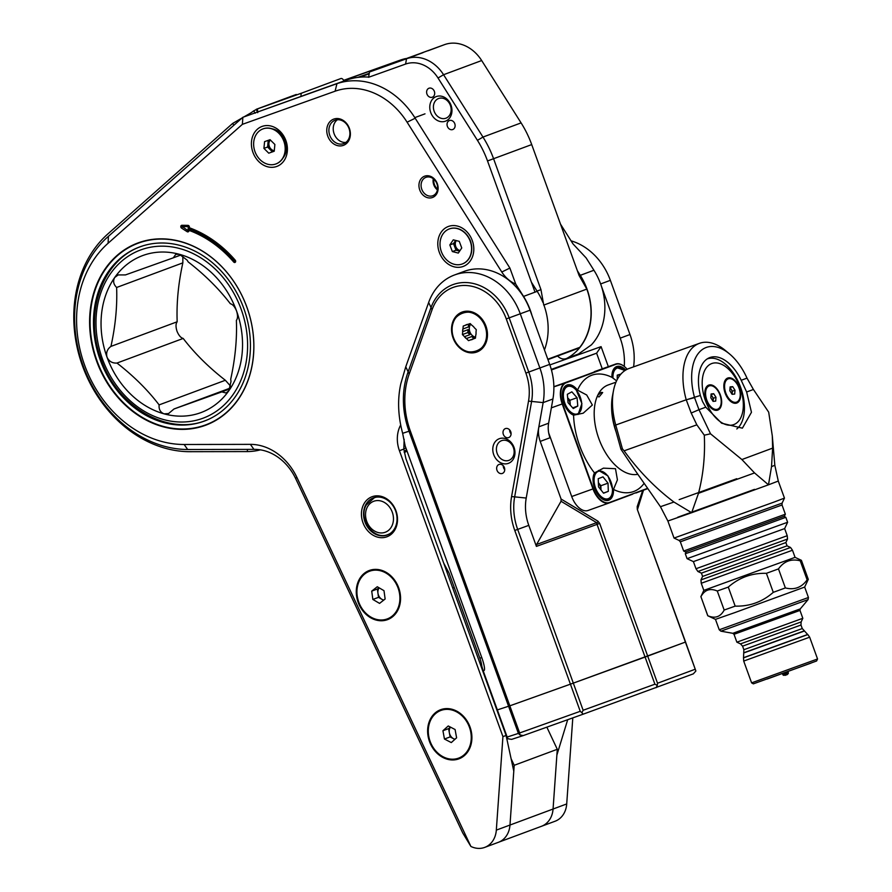 <?xml version="1.0" encoding="UTF-8"?>
<svg xmlns="http://www.w3.org/2000/svg" width="892" height="892" viewBox="0 0 892 892"><rect width="100%" height="100%" fill="white"/><g stroke="black" fill="none" stroke-linecap="round" stroke-linejoin="round"><path stroke-width="1.34" d="M429.019 88.219A4.795 3.936 -110.4 0 0 428.985 88.23A4.795 3.936 -110.4 0 0 426.956 94.061A4.795 3.936 -110.4 0 0 432.285 97.217A4.795 3.936 -110.4 0 0 432.319 97.206A4.795 3.936 -110.4 0 0 434.348 91.374A4.795 3.936 -110.4 0 0 429.019 88.219M449.457 120.531A4.795 3.936 -110.4 0 0 449.412 120.554A4.795 3.936 -110.4 0 0 447.383 126.385A4.795 3.936 -110.4 0 0 452.712 129.541A4.795 3.936 -110.4 0 0 452.757 129.53A4.795 3.936 -110.4 0 0 454.775 123.687A4.795 3.936 -110.4 0 0 449.457 120.531M436.4 96.526A13.135 10.782 -110.4 0 0 430.713 112.504A13.135 10.782 -110.4 0 0 445.342 121.223A13.135 10.782 -110.4 0 0 451.029 105.245A13.135 10.782 -110.4 0 0 436.4 96.526M438.697 98.477A10.503 8.63 -110.4 0 0 438.608 98.51A10.503 8.63 -110.4 0 0 434.17 111.31A10.503 8.63 -110.4 0 0 445.844 118.235A10.503 8.63 -110.4 0 0 445.933 118.201A10.503 8.63 -110.4 0 0 450.382 105.401A10.503 8.63 -110.4 0 0 438.697 98.477M428.918 50.309L421.849 52.884L428.918 50.309M408.257 57.991L401.188 60.567L408.257 57.991M423.053 52.483L403.675 59.563L423.053 52.483M433.835 179.18A9.812 8.061 -110.4 0 0 437.559 189.193M547.944 359.61L578.585 348.214A3.925 3.222 -110.4 0 0 578.585 348.214A3.925 3.222 -110.4 0 0 579.789 347.334A58.872 48.335 -110.4 0 0 586.824 289.086L579.086 275.483L531.71 144.582A92.701 76.121 -110.4 0 0 521.095 122.895L481.68 60.544A37.085 30.451 -110.4 0 0 444.629 44.6L369.478 72.007L368.586 77.281L405.604 64.057A32.447 26.648 -110.4 0 1 438.028 78.005L477.443 140.345A88.074 72.319 -110.4 0 1 487.523 160.95L534.91 291.851M586.824 289.086L543.752 305.097L540.965 289.655L493.588 158.754A92.701 76.121 -110.4 0 0 482.973 137.067L443.569 74.716A37.085 30.451 -110.4 0 0 406.507 58.772L369.478 72.007M337.399 119.751A12.399 10.18 -110.4 0 0 334.11 133.744A12.399 10.18 -110.4 0 0 345.828 142.441M546.852 727.158L557.288 749.291L553.062 809.033A23.549 19.334 -110.4 0 1 541.433 826.304A23.549 19.334 -110.4 0 0 543.25 825.501A23.549 19.334 -110.4 0 0 553.062 809.033L509.979 825.044L513.781 771.156L506.087 735.443L502.932 736.625L399.426 450.705A29.436 24.173 69.6 0 1 400.709 424.96M553.062 809.022L566.71 803.948A23.549 19.334 -110.4 0 1 555.092 821.231L498.349 842.327A23.549 19.334 -110.4 0 0 500.178 841.513A23.549 19.334 -110.4 0 0 509.979 825.044L514.205 765.303L511.105 758.724M406.518 449.702A55.416 45.503 -110.4 0 0 404.165 451.731M405.916 448.052L403.808 448.832M557.288 749.291L514.205 765.303M454.273 587.516L452.746 588.084M369.255 73.322L357.848 77.392M359.933 77.169L369.177 73.813M233.871 125.237L232.622 123.453L242.055 117.989M260.319 449.836A9.812 1.628 173.6 0 1 247.519 451.575L190.163 451.698A121.881 100.082 69.6 0 1 83.224 367.861A121.881 100.082 69.6 0 1 107.887 233.916L232.622 123.453M244.029 116.852L249.905 113.451A5.976 1.026 145 0 0 253.651 110.898L257.476 108.902L257.71 112.671M255.235 113.161L253.651 110.898M302.923 95.678L342.417 81.562M301.139 96.314A3.601 2.052 -109.7 0 1 302.065 92.969L340.867 78.541A3.601 2.052 -109.7 0 1 340.878 78.541A3.601 2.052 -109.7 0 1 343.944 81.016M296.278 94.474L292.665 95.79M292.777 95.745L256.238 109.326L257.431 111.879M256.695 112.191L257.275 111.946M557.611 356.008A9.812 8.061 -110.4 0 0 566.275 358.595A9.812 8.061 -110.4 0 0 567.134 358.216A58.872 48.335 -110.4 0 0 580.279 275.327L577.369 270.722M395.357 62.384A78.485 64.447 -110.4 0 0 389.637 64.068L343.699 80.481M580.279 275.327L593.927 270.254A58.872 48.335 69.6 0 1 591.418 344.836L578.518 353.979L566.275 358.595M566.71 803.948L572.798 717.882M593.927 270.254L586.144 257.933L572.965 243.85L560.51 224.148M389.637 64.068L399.828 60.277A78.485 64.447 69.6 0 1 405.548 58.593M556.876 755.111L567.691 719.71M399.828 60.277L343.632 80.358M181.935 225.286A1.55 1.271 -110.4 0 0 181.578 228.107L187.13 231.686A1.55 1.271 -110.4 0 0 188.937 230.783L188.993 230.37A111.277 91.374 69.6 0 1 233.715 262.036A1.394 1.137 69.6 0 0 235.265 260.23A114.053 93.66 69.6 0 0 189.327 227.75L189.394 227.293A1.55 1.271 -110.4 0 0 187.944 225.364L181.935 225.286A3.089 1.684 -89.3 0 1 182.236 226.546L187.744 230.482L188.201 228.642L188.993 230.37M262.159 126.396A21.308 17.494 -110.4 0 0 252.927 152.331A21.308 17.494 -110.4 0 0 276.665 166.481A21.308 17.494 -110.4 0 0 285.886 140.546A21.308 17.494 -110.4 0 0 262.159 126.396M440.849 709.631A26.214 21.531 -110.4 0 0 429.498 741.52A26.214 21.531 -110.4 0 0 458.689 758.925A26.214 21.531 -110.4 0 0 470.039 727.036A26.214 21.531 -110.4 0 0 440.849 709.631M369.5 570.412A26.214 21.531 -110.4 0 0 358.149 602.312A26.214 21.531 -110.4 0 0 387.34 619.717A26.214 21.531 -110.4 0 0 398.691 587.817A26.214 21.531 -110.4 0 0 369.5 570.412M448.542 226.412A21.308 17.494 -110.4 0 0 439.321 252.347A21.308 17.494 -110.4 0 0 463.048 266.496A21.308 17.494 -110.4 0 0 472.281 240.561A21.308 17.494 -110.4 0 0 448.542 226.412M437.437 189.896A9.812 8.061 69.6 0 1 433.289 178.723M432.698 195.772A9.812 8.061 69.6 0 1 421.793 189.305A9.812 8.061 69.6 0 1 425.941 177.341A9.812 8.061 69.6 0 1 426.019 177.318A9.812 8.061 69.6 0 1 436.924 183.785A9.812 8.061 69.6 0 1 432.776 195.738A9.812 8.061 69.6 0 1 432.698 195.772M432.397 197.533A11.362 9.321 69.6 0 1 419.753 189.985A11.362 9.321 69.6 0 1 424.67 176.17A11.362 9.321 69.6 0 1 437.314 183.707A11.362 9.321 69.6 0 1 432.397 197.533M343.632 143.623A12.443 10.213 69.6 0 1 329.795 135.417A12.443 10.213 69.6 0 1 335.058 120.264A12.443 10.213 69.6 0 1 335.158 120.219A12.443 10.213 69.6 0 1 348.995 128.426A12.443 10.213 69.6 0 1 343.732 143.579A12.443 10.213 69.6 0 1 343.632 143.623M343.331 145.385A13.982 11.485 69.6 0 1 327.754 136.097A13.982 11.485 69.6 0 1 333.809 119.082A13.982 11.485 69.6 0 1 349.385 128.37A13.982 11.485 69.6 0 1 343.331 145.385M387.05 535.1A19.814 16.279 69.6 0 1 365.006 522.032A19.814 16.279 69.6 0 1 373.391 497.881A19.814 16.279 69.6 0 1 373.558 497.825A19.814 16.279 69.6 0 1 395.591 510.882A19.814 16.279 69.6 0 1 387.206 535.033A19.814 16.279 69.6 0 1 387.05 535.1M386.749 536.85A21.363 17.539 69.6 0 1 362.955 522.667A21.363 17.539 69.6 0 1 372.198 496.677A21.363 17.539 69.6 0 1 395.992 510.86A21.363 17.539 69.6 0 1 386.749 536.85M138.65 242.702A97.217 79.834 -110.4 0 0 137.859 242.992A97.217 79.834 -110.4 0 0 96.737 361.45A97.217 79.834 -110.4 0 0 204.825 425.529A97.217 79.834 -110.4 0 0 205.617 425.239A97.217 79.834 -110.4 0 0 246.738 306.77A97.217 79.834 -110.4 0 0 138.65 242.702M404.143 439.254L403.831 449.077L405.927 458.756L506.087 735.443M531.944 315.411A58.872 48.335 -110.4 0 0 523.548 296.423L537.196 291.338A58.872 48.335 69.6 0 1 542.86 302.321M543.908 305.042A58.872 48.335 69.6 0 1 544.443 349.92M523.548 296.423L515.754 284.102C510.146 281.749 505.496 277.724 501.795 272.015L407.098 122.193A72.051 59.162 -110.4 0 0 335.102 91.207L242.379 124.345L108.11 243.237A112.626 92.489 -110.4 0 0 85.297 367.013A112.626 92.489 -110.4 0 0 184.131 444.495L250.384 444.361A55.494 45.57 69.6 0 1 296.991 477.599L470.898 846.452A23.549 19.334 -110.4 0 0 484.702 847.4A23.549 19.334 -110.4 0 0 496.32 830.117L502.932 736.625M484.702 847.4L498.349 842.327A23.549 19.334 -110.4 0 0 509.979 825.044L496.32 830.117M368.608 77.091A78.485 64.447 -110.4 0 0 346.564 80.079L242.858 117.287L336.942 83.67A78.485 64.447 69.6 0 1 414.802 117.621L424.993 113.841M537.196 291.338L531.398 282.173M470.898 846.452L462.781 833.017L295.442 478.101A49.06 40.285 -110.4 0 0 254.566 449.378L187.688 449.512A119.06 97.774 69.6 0 1 83.692 367.259A119.06 97.774 69.6 0 1 107.932 236.759L242.858 117.287L242.379 124.345M515.754 284.102L509.889 268.057L414.802 117.621M471.032 243.07A10.091 8.284 -110.4 0 0 469.549 239.056M283.009 157.962A17.193 14.116 -110.4 0 0 285.172 140.579A17.193 14.116 -110.4 0 0 272.183 128.827M108.4 236.347L108.11 243.237M187.688 449.512L184.131 444.495M253.941 449.378L250.384 444.361M295.442 478.101L296.991 477.599M415.193 118.235L407.098 122.193M336.942 83.67L335.102 91.207M509.889 268.057L501.795 272.015M188.201 228.642A112.626 92.478 69.6 0 1 234.629 261.1L234.685 261.044A112.704 92.545 -110.4 0 0 188.212 228.564L189.327 227.75M204.937 425.149A96.905 79.578 69.6 0 1 97.195 361.282A96.905 79.578 69.6 0 1 138.182 243.204A96.905 79.578 69.6 0 1 138.974 242.914A96.905 79.578 69.6 0 1 246.716 306.781A96.905 79.578 69.6 0 1 205.718 424.871A96.905 79.578 69.6 0 1 204.937 425.149M140.334 246.694A92.891 76.277 69.6 0 1 243.616 307.907A92.891 76.277 69.6 0 1 204.324 421.102A92.891 76.277 69.6 0 1 203.577 421.37A92.891 76.277 69.6 0 1 100.294 360.156A92.891 76.277 69.6 0 1 139.587 246.961A92.891 76.277 69.6 0 1 140.334 246.694M181.098 254.922L173.316 257.821L175.769 254.343L179.493 254.332L187.108 260.118L188.19 261.913C204.781 274.803 218.841 288.74 230.348 303.737C232.7 304.306 234.774 306.714 236.547 310.951C237.896 315.344 237.841 318.489 236.38 320.395C237.116 338.949 235.22 358.595 230.694 379.323L231.017 381.397L228.854 390.718L226.1 393.015L221.84 391.889L174.007 408.982L168.543 413.576L164.106 413.855C160.382 412.372 158.72 409.383 159.122 404.89C147.771 390.049 133.722 376.112 116.975 363.055C112.325 363.345 109.014 361.394 107.04 357.235C105.892 352.775 107.185 349.162 110.942 346.408C115.447 325.903 117.343 306.257 116.629 287.48C113.44 284.303 112.816 280.969 114.734 277.468L118.145 274.926L125.471 274.914L173.316 257.821M159.122 404.89L225.353 380.271L230.716 386.281M110.942 346.408L177.174 321.778C175.702 323.685 175.646 326.829 176.995 331.222C178.768 335.459 180.842 337.867 183.195 338.436C194.545 353.277 208.594 367.225 225.353 380.271M183.195 338.436L116.975 363.055M182.838 255.904L182.849 262.861C178.344 283.366 176.449 303.001 177.174 321.778M182.849 262.861L116.629 287.48M221.84 391.889L229.868 388.901M230.192 388.087L174.007 408.982M236.547 310.951A83.736 68.762 -110.4 0 0 179.493 254.332A83.736 68.762 69.6 0 0 114.734 277.468A83.736 68.762 69.6 0 0 107.04 357.235A83.736 68.762 69.6 0 0 164.106 413.855A83.736 68.762 69.6 0 0 228.854 390.718A83.736 68.762 69.6 0 0 236.547 310.951M459.659 251.076A6.133 5.04 69.6 0 1 458.99 250.964A6.133 5.04 69.6 0 1 454.753 246.894L453.493 243.594L449.836 244.943L453.281 239.837L459.246 241.342L461.755 247.965L458.31 253.072L452.356 251.566L449.836 244.943M456.269 240.584A6.133 5.04 -110.4 0 0 455.756 246.526A6.133 5.04 -110.4 0 0 459.982 250.585M462.413 263.921A18.676 15.342 -110.4 0 0 462.513 263.887A18.676 15.342 -110.4 0 0 470.329 240.885A18.676 15.342 -110.4 0 0 449.501 228.865A18.676 15.342 -110.4 0 0 449.39 228.91M470.117 240.963A18.676 15.342 -110.4 0 0 449.289 228.943A18.676 15.342 -110.4 0 0 441.473 251.945A18.676 15.342 -110.4 0 0 462.312 263.965A18.676 15.342 -110.4 0 0 470.117 240.963M459.625 251.12L456.002 250.206L452.356 251.566M456.002 250.206L454.753 246.894A6.133 5.04 69.6 0 1 455.21 241.03L455.622 240.427M453.493 243.594L455.21 241.03A6.133 5.04 69.6 0 1 455.689 240.439M274.245 151.06A6.133 5.04 69.6 0 1 269.997 149.432A6.133 5.04 69.6 0 1 267.912 143.668A6.133 5.04 69.6 0 1 270.109 139.743M270.354 139.988A6.133 5.04 -110.4 0 0 269.339 146.433A6.133 5.04 -110.4 0 0 274.279 150.692M276.018 163.905A18.676 15.342 -110.4 0 0 276.13 163.872A18.676 15.342 -110.4 0 0 284.035 141.103A18.676 15.342 -110.4 0 0 263.263 128.794A18.676 15.342 -110.4 0 0 263.107 128.849A18.676 15.342 -110.4 0 0 263.006 128.894A18.676 15.342 -110.4 0 0 262.895 128.927A18.676 15.342 -110.4 0 0 255 151.696A18.676 15.342 -110.4 0 0 275.762 164.005A18.676 15.342 -110.4 0 0 275.918 163.95A18.676 15.342 -110.4 0 0 283.823 141.181A18.676 15.342 -110.4 0 0 263.051 128.872M268.76 153.179L263.932 148.395L264.578 141.65L270.053 139.698L274.881 144.482L274.234 151.227L268.76 153.179L272.406 151.83L267.589 147.035L263.932 148.395M267.589 147.035L268.236 140.345M274.234 151.172L272.406 151.83M450.471 727.125A7.359 6.043 -110.4 0 0 449.356 732.778A7.359 6.043 -110.4 0 0 453.537 738.699A7.359 6.043 -110.4 0 0 455.009 739.245M458.733 758.077A25.433 20.884 -110.4 0 0 458.845 758.033A25.433 20.884 -110.4 0 0 464.409 754.654A25.433 20.884 -110.4 0 0 467.943 723.312A25.433 20.884 -110.4 0 0 441.116 710.366A25.433 20.884 -110.4 0 0 441.016 710.4M464.208 754.732A25.433 20.884 -110.4 0 0 467.731 723.39A25.433 20.884 -110.4 0 0 440.904 710.445A25.433 20.884 -110.4 0 0 435.329 713.823A25.433 20.884 -110.4 0 0 431.806 745.166A25.433 20.884 -110.4 0 0 458.633 758.111A25.433 20.884 -110.4 0 0 464.208 754.732M451.285 742.579L444.45 739.033L442.934 730.738L448.252 725.976L455.087 729.522L456.604 737.818L451.285 742.579M454.853 739.379L450.114 736.926L444.45 739.033M450.114 736.926L448.598 728.63L442.934 730.738M448.598 728.63L450.348 727.069M387.384 618.858A25.433 20.884 -110.4 0 0 387.496 618.825A25.433 20.884 -110.4 0 0 392.19 616.182A25.433 20.884 -110.4 0 0 396.907 584.706A25.433 20.884 -110.4 0 0 369.767 571.148A25.433 20.884 -110.4 0 0 369.667 571.192M364.861 573.868A25.433 20.884 -110.4 0 0 360.145 605.345A25.433 20.884 -110.4 0 0 387.284 618.903A25.433 20.884 -110.4 0 0 391.978 616.261A25.433 20.884 -110.4 0 0 396.695 584.784A25.433 20.884 -110.4 0 0 369.556 571.226A25.433 20.884 -110.4 0 0 364.861 573.868M377.283 586.746L383.995 590.682L385.132 599.011L379.557 603.393L372.856 599.446L371.719 591.117L377.283 586.746M383.515 600.271L378.52 597.339L372.856 599.446M378.52 597.339L377.383 589.01L371.719 591.117M377.383 589.01L379 587.75M379.167 587.85A7.359 6.043 -110.4 0 0 377.952 593.18A7.359 6.043 -110.4 0 0 381.876 599.312A7.359 6.043 -110.4 0 0 383.794 600.06M476.752 352.05A21.285 17.483 69.6 0 1 453.047 337.923A21.285 17.483 69.6 0 1 462.257 312.022A21.285 17.483 69.6 0 1 485.962 326.16A21.285 17.483 69.6 0 1 476.752 352.05M505.43 428.584A4.795 3.936 -110.4 0 0 505.385 428.595A4.795 3.936 -110.4 0 0 503.356 434.426A4.795 3.936 -110.4 0 0 508.685 437.582A4.795 3.936 -110.4 0 0 508.719 437.571A4.795 3.936 -110.4 0 0 510.748 431.739A4.795 3.936 -110.4 0 0 505.43 428.584M509.622 429.866A4.795 3.936 -110.4 0 0 511.105 433.835M499.063 464.453A4.795 3.936 -110.4 0 0 499.018 464.464A4.795 3.936 -110.4 0 0 497 470.307A4.795 3.936 -110.4 0 0 502.319 473.462A4.795 3.936 -110.4 0 0 502.363 473.44A4.795 3.936 -110.4 0 0 504.393 467.609A4.795 3.936 -110.4 0 0 499.063 464.453M503.255 465.736A4.795 3.936 -110.4 0 0 504.738 469.716M499.408 438.674A13.135 10.782 -110.4 0 0 493.722 454.652A13.135 10.782 -110.4 0 0 508.34 463.372A13.135 10.782 -110.4 0 0 514.026 447.394A13.135 10.782 -110.4 0 0 499.408 438.674M501.705 440.615A10.503 8.63 -110.4 0 0 501.616 440.648A10.503 8.63 -110.4 0 0 497.167 453.448A10.503 8.63 -110.4 0 0 508.853 460.372A10.503 8.63 -110.4 0 0 508.942 460.339A10.503 8.63 -110.4 0 0 513.379 447.539A10.503 8.63 -110.4 0 0 501.705 440.615M443.67 563.03L449.01 572.987L479.863 658.207A22.679 12.945 70.3 0 1 481.847 666.346A15.733 1.316 -109.9 0 1 482.84 669.847A12.923 2.286 70 0 0 484.467 669.736A12.923 2.286 70 0 0 481.792 657.649L405.146 445.911L402.649 433.311C397.977 415.962 397.364 399.415 400.82 383.683L405.76 366.79L428.651 302.477A58.716 48.213 69.6 0 1 454.418 275.015A58.716 48.213 69.6 0 1 454.898 274.836A58.716 48.213 69.6 0 1 520.281 313.817L539.894 368.017A58.716 48.213 69.6 0 1 543.15 402.604L538.857 426.833A24.72 20.304 -110.4 0 0 540.217 441.406L561.09 499.052L597.952 521.196L599.669 523.414L647.703 656.111L685.569 642.006L695.883 671.007L693.329 673.85L583.167 714.18L523.203 735.599L519.869 734.908L519.646 732.968L580.235 711.314L581.874 712.753L583.134 710.266L654.906 684.197L657.281 685.357L656.144 687.676M540.217 441.406L549.996 437.771A24.72 20.304 69.6 0 1 548.625 423.198L538.857 426.833L526.224 498.048A46.351 38.066 -110.4 0 0 528.789 525.366L536.404 546.395L597.038 524.373L645.072 657.069L573.322 683.127L517.672 529.402A54.847 45.046 69.6 0 1 514.628 497.078L531.565 401.634A50.208 41.233 -110.4 0 0 528.778 372.053L509.165 317.864L530.06 310.193A58.716 48.213 -110.4 0 0 464.676 271.201A58.716 48.213 -110.4 0 0 464.197 271.38L454.418 275.015M453.326 287.347A47.532 39.036 -110.4 0 0 432.074 309.725L409.183 374.038A76.121 62.507 -110.4 0 0 410.264 430.803L509.823 705.828L570.423 684.175L514.773 530.45A57.523 47.243 69.6 0 1 511.584 496.554L528.521 401.11A47.532 39.036 -110.4 0 0 525.879 373.101L506.266 318.901A47.532 39.036 -110.4 0 0 453.326 287.347M506.266 318.901L509.165 317.864A50.208 41.233 -110.4 0 0 453.248 284.515A50.208 41.233 -110.4 0 0 430.791 308.164L407.912 372.466A78.797 64.703 -110.4 0 0 409.027 431.237L518.408 733.402L519.869 734.908M633.599 366.857A58.716 48.213 -110.4 0 0 629.986 334.522L610.373 280.333A58.716 48.213 -110.4 0 0 571.047 240.829M624.255 366.411A58.716 48.213 69.6 0 0 620.208 338.157L601.52 286.51M549.873 364.928L601.085 346.631L596.603 353.187L551.446 369.979M599.669 523.414L597.038 524.373L596.637 522.667L561.035 501.271L561.09 499.052M536.404 546.395L536.594 544.466L561.035 501.271M530.06 310.193L549.673 364.382A58.716 48.213 -110.4 0 1 552.928 398.98L548.625 423.198M404.377 452.657L406.964 450.939M482.84 669.847L497.346 709.909L509.823 705.828L497.346 709.909L507.169 737.048L518.408 733.402M642.697 490.477L637.2 506.611L637.301 509.421L685.569 642.006M637.301 509.421L695.883 671.007M637.535 509.321L643.5 490.176M654.906 684.197L645.083 657.069L647.703 656.111L657.527 683.239L695.158 669.256M685.335 642.117L570.423 684.175L580.235 711.314M486.553 329.672A19.735 16.212 -110.4 0 0 483.966 322.703M510.269 430.736L509.7 430.947M657.281 685.357L657.527 683.239M519.646 732.968L509.823 705.828L573.311 683.127L583.134 710.266M523.203 735.599L511.629 739.368L507.972 738.777L507.169 737.048M581.874 712.753L583.167 714.18L693.329 673.85M475.481 337.823A7.883 6.467 69.6 0 1 471.79 336.552L473.886 338.637L475.447 338.079L470.954 339.763A7.883 6.467 -110.4 0 0 472.069 339.495A7.883 6.467 -110.4 0 0 472.124 339.473A7.883 6.467 -110.4 0 0 473.094 338.993L475.447 338.124M469.894 334.667A7.883 6.467 69.6 0 1 468.077 329.639L467.787 332.582L469.894 334.667L464.565 336.652A7.883 6.467 -110.4 0 0 466.46 338.525L471.79 336.552M468.601 324.13L468.322 326.996L462.993 328.97A7.883 6.467 -110.4 0 0 462.736 331.623L468.077 329.639M468.322 326.996A7.883 6.467 69.6 0 1 470.307 323.707M467.787 332.582L462.413 334.578L464.253 336.407A7.961 6.534 -110.4 0 0 466.683 338.804L468.523 340.632L470.608 339.885A7.961 6.534 -110.4 0 0 473.351 338.904L475.447 338.157L475.692 335.582A7.961 6.534 -110.4 0 0 476.016 332.203L476.272 329.627L474.421 327.799A7.961 6.534 -110.4 0 0 472.002 325.402L470.162 323.573L467.821 324.409A7.883 6.467 -110.4 0 0 466.706 324.677A7.883 6.467 -110.4 0 0 466.639 324.699A7.883 6.467 -110.4 0 0 465.669 325.179L467.687 324.432M470.72 324.13A7.883 6.467 -110.4 0 0 469.872 331.869A7.883 6.467 -110.4 0 0 475.536 337.221M468.077 324.32A7.961 6.534 -110.4 0 0 465.323 325.301L463.238 326.048L462.993 328.624A7.961 6.534 -110.4 0 0 462.669 332.002L462.736 331.623M462.669 332.002L462.413 334.578M472.314 325.647A7.883 6.467 -110.4 0 1 474.209 327.52L474.421 327.799M476.016 332.203L476.049 332.549A7.883 6.467 -110.4 0 1 475.77 335.202L475.692 335.582M473.886 338.637L468.523 340.632M601.197 392.391L597.707 395.357L597.54 396.539L599.089 396.907L602.68 392.558L601.197 392.391M615.982 382.177L608.21 384.954A47.12 26.894 70.3 0 0 597.707 395.357A47.12 26.894 70.3 0 0 598.855 438.697A47.12 26.894 70.3 0 0 637.836 474.288M616.138 432.051A47.12 26.894 -109.7 0 1 611.622 407.878M616.573 380.839L612.135 377.45M577.548 390.15L586.713 395.011L592.355 405.024L583.212 413.197L573.567 415.181A16.145 9.21 -109.7 0 1 570.434 413.275A16.145 9.21 -109.7 0 1 562.629 391.398A16.145 9.21 -109.7 0 1 577.548 390.15A61.804 35.267 -109.7 0 1 611.945 377.361A16.145 9.21 -109.7 0 1 612.224 372.967A16.145 9.21 -109.7 0 1 625.749 370.046M594.473 472.927L603.416 468.155L615.48 468.701L617.42 479.851L613.484 489.407A16.145 9.21 -109.7 0 1 601.152 498.115A16.145 9.21 -109.7 0 1 593.336 476.25A16.145 9.21 -109.7 0 1 594.473 472.927A61.804 35.267 -109.7 0 1 579.655 445.677A61.804 35.267 -109.7 0 1 573.567 415.181M601.052 498.026A15.833 9.043 70.3 0 0 608.366 500.022A15.833 9.043 70.3 0 0 613.06 489.686M570.345 413.186A15.833 9.043 70.3 0 0 573.132 414.903M625.37 370.28A15.833 9.043 70.3 0 0 616.584 366.913A15.833 9.043 70.3 0 0 612.191 373.09M577.057 390.205A15.833 9.043 70.3 0 0 567 385.355A15.833 9.043 70.3 0 0 562.607 391.532M594.306 473.418A15.833 9.043 70.3 0 0 593.314 476.373M632.618 494.179L609.426 502.843A18.788 10.726 -109.7 0 1 609.347 502.876A18.788 10.726 -109.7 0 1 592.979 488.916L562.216 403.953A18.788 10.726 -109.7 0 1 565.874 382.557L615.536 364.092A18.788 10.726 -109.7 0 1 615.603 364.07A18.788 10.726 -109.7 0 1 624.4 366.534A18.788 10.726 -109.7 0 1 624.5 366.612M627.154 369.277A18.476 10.548 70.3 0 0 624.601 366.701A18.476 10.548 70.3 0 0 615.881 364.304L566.219 382.757A18.476 10.548 70.3 0 0 562.629 403.808L593.381 488.771A18.476 10.548 70.3 0 0 609.559 502.475L632.729 493.856M609.269 502.898L588.151 510.447A18.788 10.726 -109.7 0 1 588.084 510.469A18.788 10.726 -109.7 0 1 571.705 496.521L593.381 488.771M548.692 432.943L571.705 496.521M615.881 364.304L553.865 386.715M632.718 493.878L636.029 492.652M647.804 488.582L635.907 492.997M636.041 492.629L647.625 488.314M644.136 483.319A61.804 35.267 -109.7 0 1 613.484 489.407M617.253 375.465L620.843 374.172M617.253 379.468L617.253 375.142L620.955 374.06M570.289 405.158A7.727 4.404 70.3 0 0 570.256 404.444A7.727 4.404 70.3 0 0 567.647 397.765M570.322 405.191L569.899 400.274L577.068 397.709L571.85 391.833L567.345 394.309L568.059 402.66L573.277 408.525L577.782 406.05L572.697 407.867M577.068 397.709L577.782 406.05M569.899 400.274L567.635 397.732M600.851 485.727L601.007 489.976A7.727 4.404 70.3 0 0 600.996 489.82A7.727 4.404 70.3 0 0 598.376 482.639L600.851 485.727L608.021 483.163L608.322 491.347L603.572 493.198L598.532 486.887L598.231 478.703L602.981 476.852L608.021 483.163M603.471 493.075L608.322 491.347M711.716 363.557A32.447 18.52 70.3 0 0 705.405 400.519A32.447 18.52 70.3 0 0 733.804 424.581A32.447 18.52 70.3 0 0 740.115 387.619A32.447 18.52 70.3 0 0 711.716 363.557M717.77 410.097A13.291 7.582 70.3 0 0 720.357 394.955A13.291 7.582 70.3 0 0 708.727 385.11A13.291 7.582 70.3 0 0 705.07 390.373A13.291 7.582 70.3 0 0 711.504 408.369A13.291 7.582 70.3 0 0 717.77 410.097M736.781 403.028A13.291 7.582 70.3 0 0 739.368 387.886A13.291 7.582 70.3 0 0 727.738 378.041A13.291 7.582 70.3 0 0 724.081 383.315A13.291 7.582 70.3 0 0 730.515 401.3A13.291 7.582 70.3 0 0 736.781 403.028M707.111 358.963A38.323 21.865 -109.7 0 1 739.312 384.028A38.323 21.865 -109.7 0 1 736.803 428.963M774.646 501.862L674.04 538.066L667.874 521.017L691.668 512.71L698.492 493.287C703.309 474.756 705.237 455.388 704.301 435.196L696.842 424.837L624.099 450.828C638.65 470.954 655.263 488.024 673.951 502.051L691.668 512.71L768.48 484.813L771.524 466.616L772.628 448.118L741.899 459.547L754.543 472.927L768.48 484.813L778.281 481.056L784.458 498.104L774.646 501.862M683.662 551.022L785.35 514.205L784.425 516.189L685.636 551.947L683.662 551.022L680.328 541.812L782.028 504.995L785.35 514.205M694.578 397.654L698.982 409.696L691.2 413.041L686.249 399.828L700.365 395.468A38.724 22.099 -109.7 0 1 709.965 357.525A38.724 22.099 -109.7 0 1 741.207 380.282L747.005 378.13A49.439 28.221 70.3 0 0 729.5 353.901A49.439 28.221 70.3 0 0 698.469 353.232A49.439 28.221 70.3 0 0 694.567 397.62L686.227 399.783A55.627 31.744 -109.7 0 1 699.506 343.308A55.627 31.744 -109.7 0 1 725.531 350.601L729.5 353.901M772.628 448.118L772.305 435.943L768.692 412.182L753.417 389.469L746.637 391.989L741.207 380.282M700.365 395.468L702.55 401.59L705.773 407.176L698.982 409.696L710.523 433.802L741.899 459.547M746.637 391.989L751.465 412.282L742.389 428.171L721.617 423.198L705.773 407.176M710.523 433.802L704.301 435.196M696.842 424.837L691.2 413.041M747.017 378.163L753.417 389.469M699.506 343.308L629.005 368.496A55.627 31.744 70.3 0 0 613.495 390.64A55.627 31.744 70.3 0 0 615.748 425.016L622.404 448.832L624.099 450.828M622.404 448.832L620.932 449.211L614.521 426.264A49.439 28.221 -109.7 0 1 612.514 395.702L613.495 390.64M635.762 471.31L620.932 449.211M614.521 426.264L615.748 425.016L686.227 399.783M728.251 378.844A12.365 7.058 70.3 0 0 727.772 396.996A12.365 7.058 70.3 0 0 736.569 402.125A12.365 7.058 70.3 0 0 737.037 383.973A12.365 7.058 70.3 0 0 728.251 378.844L727.381 379.156A12.365 7.058 70.3 0 0 724.014 383.705M732.098 394.309L729.812 390.729L730.124 386.894L732.711 386.66L734.997 390.239L734.685 394.063L732.098 394.309L732.365 391.175L734.997 390.239M730.069 387.596L732.711 386.66M730.08 387.596L732.365 391.175M730.213 401.043A12.365 7.058 70.3 0 0 735.699 402.426L736.569 402.125M731.975 394.119A3.858 2.208 70.3 0 0 731.228 389.391A3.858 2.208 70.3 0 0 730.024 388.098M712.964 401.188A3.858 2.208 70.3 0 0 713.199 400.162A3.858 2.208 70.3 0 0 712.217 396.449L713.355 398.245L715.986 397.308L715.674 401.132L713.087 401.378L710.812 397.787L711.114 393.963L713.7 393.718L715.986 397.308M709.24 385.913A12.365 7.058 70.3 0 0 708.761 404.065A12.365 7.058 70.3 0 0 717.558 409.194A12.365 7.058 70.3 0 0 718.027 391.042A12.365 7.058 70.3 0 0 709.24 385.913L708.371 386.214A12.365 7.058 70.3 0 0 705.003 390.774M711.058 394.665L713.7 393.718M711.069 394.665L712.217 396.449A3.858 2.208 70.3 0 0 711.013 395.167M713.355 398.245L713.109 401.378M711.203 408.112A12.365 7.058 70.3 0 0 716.689 409.495L717.558 409.194M800.236 560.812L807.126 579.845L808.286 579.354L804.662 587.07L734.696 612.648L715.462 619.36L707.746 615.748L700.922 596.703C704.58 589.835 710.032 587.939 717.279 591.017L728.285 587.092C739.2 577.525 751.911 572.932 766.395 573.322L778.482 568.906C783.945 561.235 791.193 558.537 800.236 560.812L801.395 560.321L795.062 557.355L792.486 550.241L701.246 583.268L700.956 579.923L790.557 547.487L792.486 550.241M801.127 621.936L800.983 625.013L742.579 646.154L740.505 643.879L801.127 621.936L802.822 618.301L736.87 642.173L734.016 634.301L799.979 610.418L800.247 608.902L808.063 599.625L720.892 631.179L719.242 629.785L715.462 619.36M804.339 630.834L743.727 652.777L743.861 649.711L802.265 628.559L804.417 630.867L743.727 652.966L804.461 630.99L807.65 634.48L743.515 657.694L743.705 661.061L809.668 637.189L807.829 634.569L743.437 657.872M807.126 579.845C801.663 587.516 794.415 590.214 785.373 587.928L773.275 592.344C762.359 601.922 749.659 606.504 735.175 606.125L724.17 610.05C720.513 616.918 715.061 618.814 707.813 615.736L707.746 615.748M701.246 583.268L703.821 590.381L795.062 557.355M717.279 591.017L724.17 610.05M701.413 573.132L785.874 542.559L787.056 545.837L702.595 576.422L701.413 573.132L697.912 571.493L787.513 539.058L787.223 535.713L784.648 528.588L787.614 522.266L785.83 517.315L691.066 551.78L685.29 553.709L686.193 551.791M697.912 571.493L695.983 568.739L787.223 535.713M695.983 568.739L693.407 561.614L784.648 528.588M693.407 561.625L687.085 558.66L787.614 522.266M778.482 568.906L785.373 587.928M766.395 573.322L773.275 592.344M728.285 587.092L735.175 606.125M700.922 596.703L707.813 615.736M811.029 663.102L753.35 683.852L751.599 682.859L743.705 661.061M787.29 672.936L788.294 672.557L788.283 673.549L783.41 675.322L782.763 674.553L787.29 672.936M531.71 144.582L487.523 160.95M427.959 50.799L444.629 44.6M405.604 64.057L406.507 58.772L423.176 52.572M579.789 347.334L547.811 359.22M477.443 140.345L482.973 137.067L521.095 122.895M481.68 60.544L443.569 74.716L438.028 78.005M540.965 289.655L537.029 291.082M250.574 114.41L249.905 113.451M256.316 109.292L292.888 95.7M257.476 108.902L302.065 92.969M247.519 451.575L247.285 449.39M567.134 358.216L578.518 353.979M234.629 261.1A3.089 0.725 -40.8 0 1 233.715 262.036M187.13 231.686A3.089 1.193 122.7 0 0 187.744 230.482M403.831 449.077L399.426 450.705M336.373 83.87L346.564 80.079M188.212 228.564L188.245 226.624L182.236 226.546M188.937 230.783A3.089 0.948 7.3 0 0 187.978 230.37M234.685 261.044A3.089 0.725 139.2 0 0 235.265 260.23M181.578 228.107A3.089 1.193 122.7 0 0 182.191 226.914M188.435 226.869A3.089 0.948 -172.7 0 1 189.394 227.293M187.944 225.364A3.089 1.684 -89.3 0 1 188.245 226.624M205.718 424.871L207.936 424.046A96.905 79.578 -110.4 0 0 213.913 421.481M146.6 240.416A96.905 79.578 -110.4 0 0 141.192 242.089A96.905 79.578 -110.4 0 0 140.401 242.379L138.182 243.204M207.869 419.653A92.813 76.21 69.6 0 1 205.784 420.478C167.217 436.132 117.064 406.44 101.164 359.32C83.491 313.571 102.246 259.661 141.103 246.482A92.813 76.21 69.6 0 1 143.222 245.735M241.175 309.301A89.724 73.679 -110.4 0 0 141.259 249.727A89.724 73.679 -110.4 0 0 102.413 358.885A89.724 73.679 -110.4 0 0 202.339 418.459A89.724 73.679 -110.4 0 0 241.175 309.301M367.314 507.091A16.535 13.581 -110.4 0 0 372.678 529.759A16.535 13.581 -110.4 0 0 391.688 526.425A16.535 13.581 -110.4 0 0 386.325 503.757A16.535 13.581 -110.4 0 0 367.314 507.091M390.172 533.494A19.624 16.112 69.6 0 1 387.998 534.531C373.603 540.73 357.982 518.888 366.233 505.039L374.317 497.747A19.624 16.112 69.6 0 1 376.647 497.123M432.074 309.725L428.651 302.477M600.639 283.946L610.373 280.333M620.208 338.157L629.986 334.522M551.278 369.388L596.603 353.187L602.267 368.831M597.038 523.191L597.952 521.196M536.594 544.466L596.637 522.667M525.879 373.101L549.673 364.382M528.521 401.11L543.15 402.604L552.928 398.98M511.584 496.554L526.224 498.048M514.773 530.45L528.789 525.366M409.183 374.038L405.76 366.79M404.254 452.289L406.406 451.486L404.254 452.289M479.863 658.207L481.758 657.549M402.649 433.311L410.264 430.803M608.344 366.668L601.085 346.631M637.2 506.611L637.468 508.161M465.814 351.002A20.639 16.948 -110.4 0 0 483.096 346.743A20.639 16.948 -110.4 0 0 485.582 326.294A20.639 16.948 -110.4 0 0 470.374 312.066A20.639 16.948 -110.4 0 0 454.318 320.094M485.137 326.461A20.427 16.77 -110.4 0 0 462.39 312.902A20.427 16.77 -110.4 0 0 453.549 337.745A20.427 16.77 -110.4 0 0 476.295 351.303A20.427 16.77 -110.4 0 0 485.137 326.461M562.629 403.808L551.356 407.845M553.865 386.849L566.219 382.757M613.283 369.957A15.454 8.82 -109.7 0 1 616.238 367.448L614.844 367.95M624.813 370.637A14.528 8.284 70.3 0 0 612.994 378.119M563.699 388.388A15.454 8.82 -109.7 0 1 566.643 385.89C569.787 384.943 572.932 386.203 576.098 389.659L581.907 403.563L578.083 414.49M576.12 390.016A14.528 8.284 70.3 0 0 564.067 390.618A14.528 8.284 70.3 0 0 569.007 410.353A14.528 8.284 70.3 0 0 581.06 409.74A14.528 8.284 70.3 0 0 576.12 390.016M612.469 489.217A14.528 8.284 70.3 0 0 602.791 471.712A14.528 8.284 70.3 0 0 594.083 480.833A14.528 8.284 70.3 0 0 603.761 498.338A14.528 8.284 70.3 0 0 612.469 489.217M606.37 500.334L607.753 499.832A15.454 8.82 -109.7 0 1 603.884 499.765M782.028 504.995L782.106 503.11L679.046 540.418L674.04 538.066M772.305 435.943L774.825 465.29L771.524 466.616M677.675 517.26L754.487 489.362M754.543 472.927L698.492 493.287M673.951 502.051L660.448 506.701L667.874 521.017M679.191 499.62L736.77 478.703M804.673 587.07L808.442 597.495L719.242 629.785M734.016 634.301L732.834 633.309L800.247 608.902M809.668 637.189L817.551 658.976L751.599 682.859M785.016 675.378L787.302 674.553M141.103 246.482L142.53 245.958M205.784 420.478L207.212 419.942M389.28 534.052L387.998 534.531M375.599 497.268L374.317 497.747M279.386 132.261L278.438 132.618M523.18 735.61L583.167 714.18M453.426 337.789C443.335 312.992 477.465 300.794 485.594 326.294C495.684 351.091 461.543 363.289 453.426 337.789M472.938 339.172L472.124 339.473M588.084 510.469L609.347 502.876M594.34 371.663L615.603 364.07M625.013 370.503L616.238 367.448M565.26 386.381L566.643 385.89M598.565 470.441L607.954 475.915L612.681 489.44C612.782 494.904 611.143 498.36 607.753 499.832M679.046 540.418L680.328 541.812M782.106 503.11L784.458 498.104M774.825 465.29L778.281 481.056M660.448 506.701L635.249 470.575M802.822 618.301L799.979 610.418M802.265 628.559L800.983 625.013M787.056 545.837L790.557 547.487M785.874 542.559L787.513 539.058M783.912 516.423L785.83 517.315M687.074 558.648L685.29 553.709M702.595 576.422L700.956 579.912M808.286 579.354L801.395 560.321M703.821 590.381L700.856 596.715M817.551 658.976L816.593 660.983L767.153 679.035M743.727 652.966L743.515 657.694M743.861 649.711L742.579 646.154M740.505 643.879L736.87 642.173M732.834 633.309L720.892 631.179M808.442 597.495L808.063 599.625M788.283 673.549L787.09 674.642L783.41 675.322M782.407 673.56L782.763 674.553M787.926 671.564L788.294 672.557"/></g></svg>
